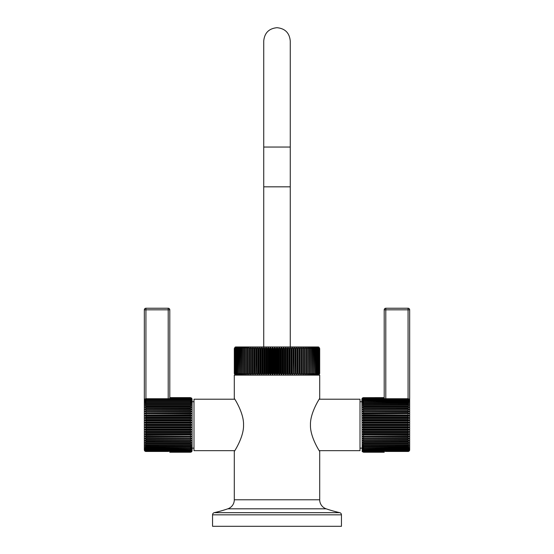 <?xml version="1.0" encoding="UTF-8"?>
<svg xmlns="http://www.w3.org/2000/svg" width="554" height="554" viewBox="0 0 554 554"><rect width="100%" height="100%" fill="white"/><g stroke="black" fill="none" stroke-linecap="round" stroke-linejoin="round"><path stroke-width="0.83" d="M212.556 526.3L341.444 526.3L341.444 514.832A2.23 2.23 90 0 0 339.713 512.658L214.287 512.658A2.23 2.23 -90 0 0 212.556 514.832L212.556 526.3M319.208 399.212L360.01 399.212L360.01 450.658L319.208 450.658L319.7 451.455C320.614 452.909 309.998 437.383 310.462 424.939C309.998 412.488 320.614 396.962 319.7 398.416L319.7 375.127L234.3 375.127L234.3 398.416C233.386 396.962 244.002 412.488 243.538 424.939C244.002 437.383 233.386 452.909 234.3 451.455L234.3 499.777A9.55 9.55 0 0 1 227.846 508.814A132.607 132.607 0 0 1 214.287 512.658M234.3 499.777L319.7 499.777A9.55 9.55 0 0 0 326.154 508.814A132.607 132.607 0 0 0 339.713 512.658M319.7 499.777L319.7 451.455M234.792 399.212L193.99 399.212L193.99 450.658L234.792 450.658M193.99 448.144L192.079 448.144L192.079 399.212L191.504 397.987M190.59 452.244L191.788 451.579L192.079 450.658L192.079 424.939M169.801 397.924L190.486 397.924L191.788 398.693L190.486 398.16L169.801 398.16L169.801 398.728M169.801 398.388L190.486 398.388L191.788 399.199L190.486 398.728L145.931 398.728L144.719 399.122L144.338 400.189L144.338 449.682L144.719 450.748L145.931 451.143L190.486 451.143L191.788 450.672L190.486 451.482L169.801 451.482L169.801 452.244L190.486 452.244L191.788 451.482L190.486 452.085L191.788 451.178L190.486 451.482M190.486 399.046L191.788 399.898L190.486 399.503L145.931 399.503L144.636 399.898L145.931 399.046L190.486 398.728M190.486 399.905L191.788 400.784L144.636 400.784L145.931 399.905L190.486 399.905L190.486 399.503M190.486 400.951L191.788 401.858L144.636 401.858L145.931 400.951L190.486 400.951L190.486 400.466M190.486 402.183L191.788 403.111L144.636 403.111L145.931 402.183L190.486 402.183L190.486 401.615M190.486 403.589L191.788 404.524L144.636 404.524L145.931 403.589L190.486 403.589L190.486 402.945M190.486 405.154L191.788 406.096L144.636 406.096L145.931 405.154L190.486 405.154L190.486 404.441M190.486 406.871L191.788 407.806L190.486 407.889L144.636 407.806L145.931 406.871L190.486 406.871L190.486 406.096M190.486 408.727L191.788 409.655L190.486 409.815L144.636 409.655L145.931 408.727L190.486 408.727L190.486 407.889M190.486 410.708L191.788 411.615L190.486 411.857L144.636 411.615L145.931 410.708L190.486 410.708L190.486 409.815M190.486 412.792L191.788 413.672L190.486 413.997L144.636 413.672L145.931 412.792L190.486 412.792L190.486 411.857M190.486 414.974L191.788 415.825L190.486 416.22L145.931 416.22L144.636 415.825L145.931 414.974L190.486 414.974L190.486 413.997M190.486 417.224L191.788 418.041L190.486 418.505L145.931 418.505L144.636 418.041L145.931 417.224L190.486 417.224L190.486 416.22M190.486 419.537L191.788 420.306L190.486 420.846L145.931 420.846L144.636 420.306L145.931 419.537L190.486 419.537L190.486 418.505M190.486 421.892L191.788 422.612L190.486 423.214L145.931 423.214L144.636 422.612L145.931 421.892L190.486 421.892L190.486 420.846M190.486 424.274L191.788 424.939L144.636 424.939L145.931 424.274L190.486 424.274L190.486 423.214M169.801 397.675L190.486 397.627L169.801 397.627L190.486 397.627L191.788 398.291M190.486 397.675L191.788 398.388L190.486 397.786L169.801 397.786M169.157 451.143A1.593 1.593 0 0 1 168.208 451.455L145.931 451.455A1.593 1.593 0 0 1 144.338 449.869L144.338 309.831A1.593 1.593 0 0 1 145.931 308.239L168.208 308.239A1.593 1.593 0 0 1 169.801 309.831L169.801 398.16M145.931 308.239L145.931 309.831L169.801 309.831A1.593 1.593 0 0 0 168.208 308.239L168.208 398.728M144.338 309.831L145.931 309.831L145.931 399.046M168.208 451.143L145.931 451.455L145.931 450.824L144.636 449.973L145.931 450.374L190.486 450.374L191.788 449.973L190.486 450.824L145.931 450.824M145.931 451.455A1.593 1.593 0 0 1 144.338 449.869A1.593 1.593 0 0 0 145.931 451.455M191.788 407.806L144.636 407.806M191.788 409.655L144.636 409.655M191.788 411.615L144.636 411.615M191.788 413.672L144.636 413.672M191.788 415.825L144.636 415.825M191.788 418.041L144.636 418.041M191.788 420.306L144.636 420.306M191.788 422.612L144.636 422.612M145.931 450.374L144.636 449.086L145.931 449.405L144.636 448.013L145.931 448.255L145.931 447.687L144.636 446.759L145.931 446.926L145.931 446.282L144.636 445.347L145.931 445.43L145.931 444.717L144.636 443.775L145.931 443.775L145.931 442.999L144.636 442.064L145.931 441.981L145.931 441.143L144.636 440.222L145.931 440.056L145.931 439.163L144.636 438.256L145.931 438.013L145.931 437.078L144.636 436.199L145.931 435.873L145.931 434.897L144.636 434.052L145.931 433.65L145.931 432.646L144.636 431.829L145.931 431.365L145.931 430.333L144.636 429.565L145.931 429.025L145.931 427.979L144.636 427.259L145.931 426.656L145.931 425.597L190.486 425.597L191.788 424.939M145.931 425.597L144.636 424.939M145.931 426.656L190.486 426.656L191.788 427.259L190.486 427.979L145.931 427.979M145.931 429.025L190.486 429.025L191.788 429.565L190.486 430.333L145.931 430.333M145.931 431.365L190.486 431.365L191.788 431.829L190.486 432.646L145.931 432.646M145.931 433.65L190.486 433.65L191.788 434.052L190.486 434.897L145.931 434.897M145.931 435.873L191.788 436.199L190.486 437.078L145.931 437.078M145.931 438.013L191.788 438.256L190.486 439.163L145.931 439.163M145.931 440.056L191.788 440.222L190.486 441.143L145.931 441.143M145.931 441.981L191.788 442.064L190.486 442.999L145.931 442.999M145.931 443.775L191.788 443.775L190.486 444.717L145.931 444.717M145.931 445.43L191.788 445.347L190.486 446.282L145.931 446.282M145.931 446.926L191.788 446.759L190.486 447.687L145.931 447.687M145.931 448.255L191.788 448.013L190.486 448.92L145.931 448.92M145.931 449.405L191.788 449.086L190.486 449.966L145.931 449.966M191.788 451.579L191.393 451.967M169.801 452.196L190.486 452.196M169.801 452.085L190.486 452.085M169.801 451.946L190.486 451.946M169.801 451.718L190.486 451.718M191.788 427.259L144.636 427.259M191.788 429.565L144.636 429.565M191.788 431.829L144.636 431.829M191.788 434.052L144.636 434.052M191.788 436.199L144.636 436.199M191.788 438.256L144.636 438.256M191.788 440.222L144.636 440.222M191.788 442.064L144.636 442.064M235.055 374.892L234.307 373.534L235.055 374.892A1.593 1.593 90 0 0 235.893 375.127M235.893 346.963L318.107 346.963L235.893 346.963A1.593 1.593 0 0 0 235.055 347.199L234.307 348.556L235.111 347.199L234.411 348.556L235.284 347.199L234.626 348.556L235.575 347.199L234.958 348.556L235.969 347.199L235.408 348.556L236.489 347.199L235.976 348.556L237.112 347.199L236.648 348.556L237.839 347.199L237.437 348.556L238.684 347.199L238.331 348.556L239.626 347.199L239.328 348.556L240.678 347.199L240.436 348.556L241.821 347.199L241.641 348.556L243.067 347.199L242.943 348.556L244.404 347.199L244.335 348.556L245.831 347.199L245.817 348.556L247.34 347.199L247.389 348.556L248.933 347.199L249.037 348.556L249.577 348.556L250.602 347.199L250.768 348.556L251.329 348.556L252.347 347.199L252.562 348.556L253.15 348.556L254.154 347.199L254.431 348.556L255.041 348.556L256.031 347.199L256.357 348.556L256.987 348.556L257.956 347.199L258.344 348.556L258.988 348.556L259.937 347.199L260.38 348.556L261.038 348.556L261.966 347.199L262.457 348.556L263.129 348.556L264.036 347.199L264.583 348.556L265.262 348.556L266.142 347.199L266.737 348.556L267.43 348.556L268.281 347.199L268.919 348.556L269.618 348.556L270.435 347.199L271.128 348.556L271.834 348.556L272.616 347.199L273.344 348.556L274.057 348.556L274.805 347.199L275.58 348.556L276.287 348.556L277 347.199L277.817 348.556L278.524 348.556L279.195 347.199L280.047 348.556L280.753 348.556L281.384 347.199L282.27 348.556L282.976 348.556L283.565 347.199L284.479 348.556L285.178 348.556L285.719 347.199L286.674 348.556L287.367 348.556L287.858 347.199L288.835 348.556L289.52 348.556L289.964 347.199L290.968 348.556L291.639 348.556L292.034 347.199L293.059 348.556L293.717 348.556L294.063 347.199L295.109 348.556L295.746 348.556L296.044 347.199L297.103 348.556L297.733 348.556L297.969 347.199L299.049 348.556L299.659 348.556L299.846 347.199L300.933 348.556L301.521 348.556L301.653 347.199L302.754 348.556L303.315 348.556L303.398 347.199L304.499 348.556L305.039 348.556L305.067 347.199L306.168 348.556L306.687 348.556L306.66 347.199L307.761 348.556L308.253 348.556L308.169 347.199L309.271 348.556L309.734 348.556L309.596 347.199L310.69 348.556L311.119 348.556L310.933 347.199L312.02 348.556L312.421 348.556L312.179 347.199L313.245 348.556L313.619 348.556L313.322 347.199L314.381 348.556L314.374 347.199L315.406 348.556L315.316 347.199L316.334 348.556L316.161 347.199L317.144 348.556L316.888 347.199L318.051 348.556L317.511 347.199L318.612 348.556L318.031 347.199L319.056 348.556L318.425 347.199L319.388 348.556L318.716 347.199L319.596 348.556L318.889 347.199L319.679 348.556L319.679 373.534L318.945 374.892A1.593 1.593 -90 0 1 318.107 375.127M318.107 346.963A1.593 1.593 0 0 1 318.945 347.199L319.693 348.556L319.693 373.534L318.889 374.892L319.596 373.534L319.596 348.556M319.54 348.556L319.54 373.534L318.716 374.892L319.388 373.534L319.388 348.556M319.291 348.556L319.291 373.534L318.425 374.892L319.056 373.534L319.056 348.556M318.931 348.556L318.931 373.534L318.031 374.892L318.612 373.534L318.612 348.556M318.446 348.556L318.446 373.534L317.511 374.892L318.051 373.534L318.051 348.556M317.851 348.556L317.851 373.534L316.888 374.892L317.387 373.534L317.387 348.556M317.144 348.556L317.144 373.534L316.161 374.892L316.604 373.534L316.604 348.556M316.334 348.556L316.334 373.534L315.316 374.892L315.711 373.534L315.711 348.556M315.406 348.556L315.406 373.534L314.374 374.892L314.72 348.556M314.381 348.556L314.381 373.534L313.322 374.892L313.619 348.556M313.245 348.556L313.245 373.534L312.179 374.892L312.421 348.556M312.02 348.556L312.02 373.534L310.933 374.892L311.119 348.556M310.69 348.556L310.69 373.534L309.596 374.892L309.734 348.556M309.271 348.556L309.271 373.534L308.169 374.892L308.253 348.556M307.761 348.556L307.761 373.534L306.66 374.892L306.687 348.556M306.168 348.556L306.168 373.534L305.067 374.892L305.039 348.556M304.499 348.556L304.499 373.534L303.398 374.892L303.315 348.556M302.754 348.556L302.754 373.534L301.653 374.892L301.521 348.556M300.933 348.556L300.933 373.534L299.846 374.892L299.659 348.556M299.049 348.556L299.049 373.534L297.969 374.892L297.733 348.556M297.103 348.556L297.103 373.534L296.044 374.892L295.746 348.556M295.109 348.556L295.109 373.534L294.063 374.892L293.717 348.556M293.059 348.556L293.059 373.534L292.034 374.892L291.639 373.534L291.639 348.556M290.968 348.556L290.968 373.534L289.964 374.892L289.52 373.534L289.52 348.556M288.835 348.556L288.835 373.534L287.858 374.892L287.367 373.534L287.367 348.556M286.674 348.556L286.674 373.534L285.719 374.892L285.178 373.534L285.178 348.556M284.479 348.556L284.479 373.534L283.565 374.892L282.976 373.534L282.976 348.556M282.27 348.556L282.27 373.534L281.384 374.892L280.753 373.534L280.753 348.556M280.047 348.556L280.047 373.534L279.195 374.892L278.524 373.534L278.524 348.556M277.817 348.556L277.817 373.534L277 374.892L276.287 373.534L276.287 348.556M275.58 348.556L275.58 373.534L274.805 374.892L274.057 373.534L274.057 348.556M273.344 348.556L273.344 373.534L272.616 374.892L271.834 373.534L271.834 348.556M271.128 348.556L271.128 373.534L270.435 374.892L269.618 373.534L269.618 348.556M268.919 348.556L268.919 373.534L268.281 374.892L267.43 373.534L267.43 348.556M266.737 348.556L266.737 373.534L266.142 374.892L265.262 373.534L265.262 348.556M264.583 348.556L264.583 373.534L264.036 374.892L263.129 373.534L263.129 348.556M262.457 348.556L262.457 373.534L261.966 374.892L261.038 373.534L261.038 348.556M260.38 348.556L260.38 373.534L259.937 374.892L258.988 373.534L258.988 348.556M258.344 348.556L258.344 373.534L257.956 374.892L256.987 373.534L256.987 348.556M256.357 348.556L256.031 374.892L255.041 373.534L255.041 348.556M254.431 348.556L254.154 374.892L253.15 373.534L253.15 348.556M252.562 348.556L252.347 374.892L251.329 373.534L251.329 348.556M250.768 348.556L250.602 374.892L249.577 373.534L249.577 348.556M249.037 348.556L248.933 374.892L247.901 373.534L247.901 348.556M247.389 348.556L247.34 374.892L246.308 373.534L246.308 348.556M245.817 348.556L245.831 374.892L244.799 373.534L244.799 348.556M244.335 348.556L244.404 374.892L243.372 373.534L243.372 348.556M242.943 348.556L243.067 374.892L242.043 373.534L242.043 348.556M241.641 348.556L241.821 374.892L240.81 373.534L240.81 348.556M240.436 348.556L240.678 374.892L239.674 373.534L239.674 348.556M239.328 348.556L239.626 374.892L238.636 373.534L238.636 348.556M238.331 348.556L238.684 374.892L237.708 373.534L237.708 348.556M237.437 348.556L237.437 373.534L237.839 374.892L236.89 373.534L236.89 348.556M236.648 348.556L236.648 373.534L237.112 374.892L236.177 373.534L236.177 348.556M235.976 348.556L235.976 373.534L236.489 374.892L235.575 373.534L235.575 348.556M235.408 348.556L235.408 373.534L235.969 374.892L235.09 373.534L235.09 348.556M234.958 348.556L234.958 373.534L235.575 374.892L234.723 373.534L234.723 348.556M234.626 348.556L234.626 373.534L235.284 374.892L234.467 373.534L234.467 348.556M234.411 348.556L234.411 373.534L235.111 374.892L234.328 373.534L234.328 348.556M235.055 347.199L234.307 348.556L234.328 373.534M272.616 374.892L272.616 347.199M270.435 374.892L270.435 347.199M268.281 374.892L268.281 347.199M266.142 374.892L266.142 347.199M264.036 374.892L264.036 347.199M261.966 374.892L261.966 347.199M259.937 374.892L259.937 347.199M257.956 374.892L257.956 347.199M256.031 374.892L256.031 347.199M254.154 374.892L254.154 347.199M252.347 374.892L252.347 347.199M250.602 374.892L250.602 347.199M248.933 374.892L248.933 347.199M247.34 374.892L247.34 347.199M274.805 374.892L274.805 347.199M277 374.892L277 347.199M279.195 374.892L279.195 347.199M281.384 374.892L281.384 347.199M283.565 374.892L283.565 347.199M285.719 374.892L285.719 347.199M287.858 374.892L287.858 347.199M289.964 374.892L289.964 347.199M292.034 374.892L292.034 347.199M294.063 374.892L294.063 347.199M296.044 374.892L296.044 347.199M297.969 374.892L297.969 347.199M299.846 374.892L299.846 347.199M301.653 374.892L301.653 347.199M303.398 374.892L303.398 347.199M305.067 374.892L305.067 347.199M234.307 348.556L234.307 373.534M290.261 147.045L290.261 186.83L263.739 186.83L263.739 40.961C264.528 32.908 268.946 28.483 277 27.7C285.054 28.483 289.472 32.908 290.261 40.961L290.261 147.045L263.739 147.045M362.558 397.938L363.514 397.627L362.212 398.291L361.921 399.212L362.212 451.579L363.514 452.244L384.199 452.244L384.199 451.143L384.843 451.143A1.593 1.593 0 0 0 385.792 451.455L408.069 451.455A1.593 1.593 0 0 0 409.662 449.869L409.662 309.831A1.593 1.593 0 0 0 408.069 308.239L385.792 308.239A1.593 1.593 0 0 0 384.199 309.831L384.199 398.16L363.514 398.16L362.212 398.693L363.514 397.924L384.199 397.924M408.069 425.597L363.514 425.597L362.212 424.939L409.364 424.939L408.069 425.597L408.069 426.656L409.364 427.259L408.069 427.979L408.069 429.025L409.364 429.565L408.069 430.333L408.069 431.365L409.364 431.829L408.069 432.646L408.069 433.65L409.364 434.052L408.069 434.897L408.069 435.873L409.364 436.199L408.069 437.078L408.069 438.013L409.364 438.256L408.069 439.163L408.069 440.056L409.364 440.222L408.069 441.143L408.069 441.981L409.364 442.064L408.069 442.999L408.069 443.775L409.364 443.775L408.069 444.717L408.069 445.43L409.364 445.347L408.069 446.282L408.069 446.926L409.364 446.759L408.069 447.687L408.069 448.255L409.364 448.013L408.069 448.92L408.069 449.405L409.364 449.086L408.069 449.966L408.069 450.374L409.364 449.973L408.069 451.143L409.281 450.748L409.662 449.682L409.662 400.189L409.281 399.122L408.069 398.728L409.364 399.898L408.069 399.503L409.364 400.784L408.069 400.466L409.364 401.858L408.069 401.615L408.069 402.183L409.364 403.111L408.069 402.945L408.069 403.589L409.364 404.524L408.069 404.441L408.069 405.154L409.364 406.096L408.069 406.096L408.069 406.871L409.364 407.806L408.069 407.889L408.069 408.727L409.364 409.655L362.288 409.676M408.069 409.815L408.069 410.708L409.364 411.615L408.069 411.857L362.288 411.65M362.212 424.939L363.514 424.274L408.069 424.274L409.364 424.939M363.514 423.214L362.212 422.612L363.514 421.892L408.069 421.892L409.364 422.612L408.069 423.214L363.514 423.214L363.514 424.274M363.514 420.846L362.212 420.306L363.514 419.537L408.069 419.537L409.364 420.306L408.069 420.846L363.514 420.846L363.514 421.892M363.514 418.505L362.212 418.041L363.514 417.224L408.069 417.224L409.364 418.041L408.069 418.505L363.514 418.505L363.514 419.537M363.514 416.22L362.212 415.825L363.514 414.974L408.069 414.974L409.364 415.825L408.069 416.22L363.514 416.22L363.514 417.224M363.514 413.997L362.212 413.672L363.514 412.792L408.069 412.792L409.364 413.672L363.514 413.997L363.514 414.974M409.364 411.615L362.212 411.615L363.514 410.708L408.069 410.708M409.364 409.655L362.212 409.655L363.514 408.727L408.069 408.727M408.069 407.889L362.212 407.806L363.514 406.871L408.069 406.871M408.069 406.096L362.212 406.096L363.514 405.154L408.069 405.154M408.069 404.441L362.212 404.524L363.514 403.589L408.069 403.589M408.069 402.945L362.212 403.111L363.514 402.183L408.069 402.183M408.069 401.615L362.212 401.858L363.514 400.951L408.069 400.951M408.069 400.466L362.212 400.784L363.514 399.905L408.069 399.905M408.069 399.503L363.514 399.503L362.212 399.898L363.514 399.046L408.069 399.046M385.792 398.728L385.792 308.239A1.593 1.593 0 0 0 384.199 309.831L409.662 309.831A1.593 1.593 0 0 0 408.069 308.239L408.069 398.728L363.514 398.728L362.212 399.199L363.514 398.388L384.199 398.16M384.199 397.786L363.514 397.786L362.212 398.388L363.514 397.675L384.199 397.675M384.199 397.627L363.514 397.675M384.199 451.482L363.514 451.482L362.212 450.672L363.514 451.143L408.069 451.455A1.593 1.593 0 0 0 409.662 449.869A1.593 1.593 0 0 1 408.069 451.455L385.792 451.143M408.069 442.999L363.514 442.999L362.288 442.196M408.069 444.717L363.514 444.717L362.254 443.858M408.069 446.282L363.514 446.282L362.288 445.485M384.199 452.196L363.514 452.196L362.212 451.482L363.514 452.085L384.199 452.085M384.199 451.946L363.514 451.946L362.212 451.178L363.514 451.718L384.199 451.718M408.069 450.824L363.514 450.824L362.212 449.973L363.514 450.374L408.069 450.374M408.069 449.966L363.514 449.966L362.212 449.086L408.069 449.405M408.069 448.92L363.514 448.92L362.212 448.013L408.069 448.255M408.069 447.687L363.514 447.687L362.212 446.759L408.069 446.926M362.212 445.347L408.069 445.43M362.212 443.775L408.069 443.775M409.364 442.064L362.212 442.064L408.069 441.981M408.069 441.143L363.514 441.143L362.212 440.222L408.069 440.056M408.069 439.163L363.514 439.163L362.212 438.256L408.069 438.013M408.069 437.078L363.514 437.078L362.212 436.199L408.069 435.873M408.069 434.897L363.514 434.897L362.212 434.052L363.514 433.65L408.069 433.65M408.069 432.646L363.514 432.646L362.212 431.829L363.514 431.365L408.069 431.365M408.069 430.333L363.514 430.333L362.212 429.565L363.514 429.025L408.069 429.025M408.069 427.979L363.514 427.979L362.212 427.259L363.514 426.656L408.069 426.656M362.212 427.259L409.364 427.259M362.212 422.612L409.364 422.612M362.212 420.306L409.364 420.306M362.212 418.041L409.364 418.041M362.212 415.825L409.364 415.825M362.212 413.672L409.364 413.672M362.212 407.806L409.364 407.806M384.199 452.244L363.514 452.196M362.212 440.222L409.364 440.222M362.212 438.256L409.364 438.256M362.212 436.199L409.364 436.199M362.212 434.052L409.364 434.052M362.212 431.829L409.364 431.829M362.212 429.565L409.364 429.565M341.444 514.832L212.556 514.832M227.846 508.814L326.154 508.814M145.931 399.905L145.931 399.503M145.931 400.951L145.931 400.466M145.931 402.183L145.931 401.615M145.931 403.589L145.931 402.945M145.931 405.154L145.931 404.441M145.931 406.871L145.931 406.096M145.931 408.727L145.931 407.889M145.931 410.708L145.931 409.815M145.931 412.792L145.931 411.857M145.931 414.974L145.931 413.997M145.931 417.224L145.931 416.22M145.931 419.537L145.931 418.505M145.931 421.892L145.931 420.846M145.931 424.274L145.931 423.214M190.486 426.656L190.486 425.597M190.486 429.025L190.486 427.979M190.486 431.365L190.486 430.333M190.486 433.65L190.486 432.646M190.486 435.873L190.486 434.897M190.486 438.013L190.486 437.078M190.486 440.056L190.486 439.163M190.486 441.981L190.486 441.143M190.486 443.775L190.486 442.999M190.486 445.43L190.486 444.717M190.486 446.926L190.486 446.282M190.486 448.255L190.486 447.687M190.486 449.405L190.486 448.92M190.486 450.374L190.486 449.966M313.245 373.534L313.619 373.534M312.02 373.534L312.421 373.534M310.69 373.534L311.119 373.534M309.271 373.534L309.734 373.534M307.761 373.534L308.253 373.534M306.168 373.534L306.687 373.534M304.499 373.534L305.039 373.534M302.754 373.534L303.315 373.534M300.933 373.534L301.521 373.534M299.049 373.534L299.659 373.534M297.103 373.534L297.733 373.534M295.109 373.534L295.746 373.534M293.059 373.534L293.717 373.534M290.968 373.534L291.639 373.534M288.835 373.534L289.52 373.534M286.674 373.534L287.367 373.534M284.479 373.534L285.178 373.534M282.27 373.534L282.976 373.534M280.047 373.534L280.753 373.534M277.817 373.534L278.524 373.534M275.58 373.534L276.287 373.534M273.344 373.534L274.057 373.534M271.128 373.534L271.834 373.534M268.919 373.534L269.618 373.534M266.737 373.534L267.43 373.534M264.583 373.534L265.262 373.534M262.457 373.534L263.129 373.534M260.38 373.534L261.038 373.534M258.344 373.534L258.988 373.534M256.357 373.534L256.987 373.534M254.431 373.534L255.041 373.534M252.562 373.534L253.15 373.534M250.768 373.534L251.329 373.534M249.037 373.534L249.577 373.534M247.389 373.534L247.901 373.534M245.817 373.534L246.308 373.534M244.335 373.534L244.799 373.534M242.943 373.534L243.372 373.534M241.641 373.534L242.043 373.534M240.436 373.534L240.81 373.534M239.328 373.534L239.674 373.534M363.514 411.857L363.514 412.792M363.514 409.815L363.514 410.708M363.514 407.889L363.514 408.727M363.514 406.096L363.514 406.871M363.514 404.441L363.514 405.154M363.514 402.945L363.514 403.589M363.514 401.615L363.514 402.183M363.514 400.466L363.514 400.951M363.514 399.503L363.514 399.905M385.792 308.239A1.593 1.593 0 0 0 384.199 309.831M384.843 451.143A1.593 1.593 0 0 0 385.792 451.455M363.514 449.966L363.514 450.374M363.514 448.92L363.514 449.405M363.514 447.687L363.514 448.255M363.514 446.282L363.514 446.926M363.514 444.717L363.514 445.43M363.514 442.999L363.514 443.775M363.514 441.143L363.514 441.981M363.514 439.163L363.514 440.056M363.514 437.078L363.514 438.013M363.514 434.897L363.514 435.873M363.514 432.646L363.514 433.65M363.514 430.333L363.514 431.365M363.514 427.979L363.514 429.025M363.514 425.597L363.514 426.656M408.069 411.857L408.069 412.792M408.069 413.997L408.069 414.974M408.069 416.22L408.069 417.224M408.069 418.505L408.069 419.537M408.069 420.846L408.069 421.892M408.069 423.214L408.069 424.274M193.99 401.726L192.079 401.726M290.261 346.963L290.261 186.83M263.739 346.963L263.739 186.83M360.01 401.726L361.921 401.726M360.01 448.144L361.921 448.144"/></g></svg>
